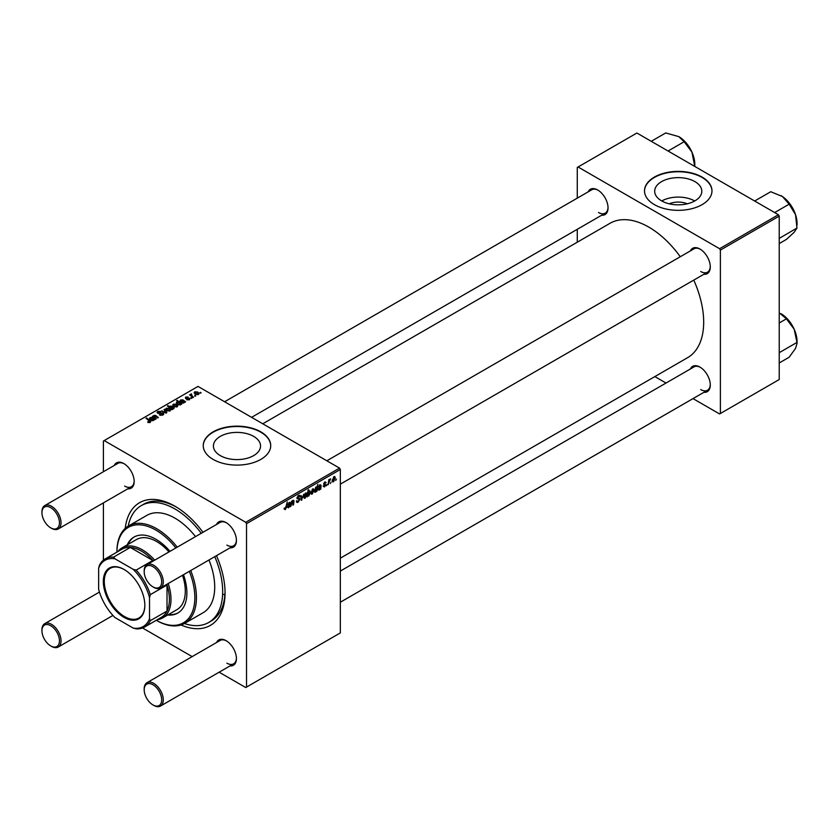 <?xml version="1.0" encoding="UTF-8"?>
<svg xmlns="http://www.w3.org/2000/svg" width="839" height="839" viewBox="0 0 839 839"><rect width="100%" height="100%" fill="white"/><g stroke="black" fill="none" stroke-linecap="round" stroke-linejoin="round"><path stroke-width="1.26" d="M669.26 203.814A14.934 8.621 180 0 1 687.235 203.814M694.912 181.612A23.565 13.602 0 0 0 669.228 178.665A23.565 13.602 0 0 0 654.682 191.229A23.565 13.602 0 0 0 661.583 200.857A23.565 13.602 0 0 0 687.267 203.804A23.565 13.602 0 0 0 701.813 191.229A23.565 13.602 0 0 0 694.912 181.612M694.713 200.961A23.565 13.602 0 0 0 661.772 200.961M702.096 177.092A33.728 19.475 0 0 0 665.337 172.876A33.728 19.475 0 0 0 644.509 190.862A33.728 19.475 0 0 0 654.389 204.632A33.728 19.475 0 0 0 691.158 208.859A33.728 19.475 0 0 0 711.975 190.862A33.728 19.475 0 0 0 702.096 177.092M711.975 191.051A33.728 19.475 0 0 0 702.096 177.459A33.728 19.475 0 0 0 665.484 173.201A33.728 19.475 0 0 0 644.509 191.051M220.311 455.619A23.565 13.602 180 0 1 213.41 445.991A23.565 13.602 180 0 1 227.967 433.427A23.565 13.602 180 0 1 253.651 436.374A23.565 13.602 180 0 1 260.551 445.991A23.565 13.602 180 0 1 245.995 458.566A23.565 13.602 180 0 1 220.311 455.619M260.835 431.854A33.728 19.475 0 0 0 224.076 427.638A33.728 19.475 0 0 0 203.248 445.624A33.728 19.475 0 0 0 213.127 459.394A33.728 19.475 0 0 0 249.886 463.621A33.728 19.475 0 0 0 270.714 445.624A33.728 19.475 0 0 0 260.835 431.854M270.714 445.813A33.728 19.475 0 0 0 260.835 432.221A33.728 19.475 0 0 0 224.223 427.963A33.728 19.475 0 0 0 203.248 445.813M690.392 250.903A14.62 8.442 60 0 1 699.946 249.026L699.946 249.026A14.62 8.442 60 0 1 710.287 266.928A14.62 8.442 60 0 1 703.89 274.269M700.355 249.267A13.497 7.792 -120 0 0 694 248.816L326.843 460.789M588.149 191.869A14.62 8.442 60 0 1 597.704 189.992L597.704 189.992A14.62 8.442 60 0 1 608.044 207.894A14.62 8.442 60 0 1 601.636 215.235M598.113 190.233A13.497 7.792 -120 0 0 591.757 189.782L224.6 401.755M690.392 368.961A14.62 8.442 60 0 1 699.946 367.094L699.946 367.094A14.62 8.442 60 0 1 710.287 384.996A14.62 8.442 60 0 1 703.89 392.337M700.355 367.335A13.497 7.792 -120 0 0 694 366.884L340.34 571.065M114.282 465.446A14.62 8.442 60 0 1 123.847 463.579L123.847 463.579A14.62 8.442 60 0 1 134.177 481.481A14.62 8.442 60 0 1 127.78 488.822M124.245 463.82A13.497 7.792 -120 0 0 117.89 463.369L44.74 505.602A13.497 7.792 60 0 1 51.494 506.263A13.497 7.792 60 0 1 60.303 518.156A13.497 7.792 60 0 1 58.237 528.969A13.497 7.792 60 0 1 51.494 528.297L50.697 527.836A12.365 7.142 -120 0 0 59.443 522.791A12.365 7.142 -120 0 0 50.697 507.647A12.365 7.142 -120 0 0 41.95 512.692A12.365 7.142 -120 0 0 50.697 527.836L51.494 528.297M216.535 524.48A14.62 8.442 60 0 1 226.09 522.603L226.09 522.603A14.62 8.442 60 0 1 236.42 540.505A14.62 8.442 60 0 1 230.022 547.846M226.499 522.854A13.497 7.792 -120 0 0 220.133 522.393L146.993 564.626A13.497 7.792 60 0 1 153.736 565.297A13.497 7.792 60 0 1 162.556 577.19A13.497 7.792 60 0 1 160.48 588.003A13.497 7.792 60 0 1 153.736 587.331L152.939 586.87A12.365 7.142 -120 0 0 161.686 581.826A12.365 7.142 -120 0 0 152.939 566.671A12.365 7.142 -120 0 0 144.193 571.726A12.365 7.142 -120 0 0 152.939 586.87L153.736 587.331M216.535 642.548A14.62 8.442 60 0 1 226.09 640.671L226.09 640.671A14.62 8.442 60 0 1 236.42 658.573A14.62 8.442 60 0 1 230.022 665.914M226.499 640.912A13.497 7.792 -120 0 0 220.133 640.461L146.993 682.694A13.497 7.792 60 0 1 153.736 683.366A13.497 7.792 60 0 1 162.556 695.248A13.497 7.792 60 0 1 160.48 706.06A13.497 7.792 60 0 1 153.736 705.4L152.939 704.938A12.365 7.142 -120 0 0 161.686 699.883A12.365 7.142 -120 0 0 152.939 684.739A12.365 7.142 -120 0 0 144.193 689.784A12.365 7.142 -120 0 0 152.939 704.938L153.736 705.4M125.242 528.371A70.833 40.901 60 0 1 174.963 506.221L174.963 506.221A70.833 40.901 60 0 1 202.986 532.304M176.169 506.934A67.466 38.951 -120 0 0 143.616 504.26L141.235 505.634A67.466 38.951 -120 0 0 128.21 526.137M340.34 558.166L687.623 357.666A77.587 44.792 -120 0 0 693.769 280.111M680.282 256.734A77.587 44.792 -120 0 0 648.83 227.128A77.587 44.792 -120 0 0 610.037 223.289L262.754 423.789M339.543 468.12L340.34 469.494L246.519 523.662L245.722 522.288L339.543 468.12L198.025 386.412L103.407 441.041L103.407 471.728M103.407 502.886L103.407 560.137M246.519 523.662L246.519 687.078L245.722 687.54L219.147 672.196M192.162 656.612L142.578 627.991M324.515 486.977L323.141 486.106L324.546 486.379L325.301 485.225L323.644 483.977L324.861 481.943L326.172 482.603L324.829 482.54L324.284 483.883L325.889 484.837L324.515 486.977L323.141 486.19L324.515 486.977M323.718 485.687L324.546 486.379M324.861 481.943L326.172 482.603L324.945 481.89M325.595 483.023L324.389 482.289M323.686 483.537L324.756 484.019M320.771 489.053L318.967 490.186L317.929 489.431L320.456 486.316L319.806 485.445L318.296 487.144L319.858 484.827L321.127 485.32L320.771 489.053L319.932 488.571M317.939 489.588L318.967 490.186L317.929 489.431M320.54 485.718L319.365 485.183M319.858 484.827L321.127 485.32L320.089 484.711M310.86 493.29L312.223 494.077L310.849 493.007L312.685 488.969L314.027 490.144L312.223 494.077L311.29 494.181M312.685 488.969L313.576 488.875M284.106 509L285.25 509.651L284.159 508.277L284.736 507.857L285.281 508.874L287.295 501.963L286.602 507.071L285.25 509.651L284.106 508.895M284.264 508.203L285.281 508.874M309.308 490.92L310.42 492.168L308.783 496.069L307.808 495.692L307.168 496.919L308.102 489.945L308.689 489.609L308.353 492.042L309.99 490.857M307.389 495.262L308.783 496.069L307.368 495.44M303.823 494.171L301.274 500.317L300.719 495.964L301.295 495.629L301.704 499.341L303.823 494.171M298.768 498.156L299.859 499.32L298.118 502.225L296.859 502.446L296.398 501.04L296.975 500.631L297.121 501.491L298.16 501.449L299.282 499.719L296.975 497.999L298.527 495.388L299.68 495.22L300.152 496.457L298.506 496.153L297.551 497.621L299.481 498.282M296.398 501.072L298.16 501.449M299.135 499.247L296.996 498.324M297.205 498.775L296.975 497.999L299.02 499.174M299.575 496.709L297.939 495.818M297.048 497.328L297.772 498.072M336.429 479.1L335.715 480.432L336.429 479.1M340.34 469.494L340.34 632.91L246.519 687.078M303.781 497.38L305.144 498.167L303.77 497.097L305.595 493.059L306.948 494.234L305.144 498.167L304.211 498.272M305.595 493.059L306.497 492.965M290.273 506.672L289.612 506.462L288.459 507.794L287.431 507.039L289.958 503.924L289.308 503.054L287.798 504.763L289.35 502.435L290.63 502.928L290.273 506.672L289.434 506.19M287.441 507.207L288.459 507.794L287.431 507.039M290.032 503.327L288.857 502.792M289.35 502.435L290.63 502.928L289.581 502.32M291.731 503.652L290.829 506.347L291.511 501.271L292.098 500.935L291.982 501.785L293.189 500.222L294.038 500.873L293.514 504.795L292.926 505.13L293 500.914L291.731 503.652L291.227 503.369M293.189 500.222L294.038 500.873L293.063 500.306M293.451 501.229L292.654 500.715M314.447 491.623L315.464 492.21L314.394 490.92L315.988 487.06L316.901 487.312L317.866 484.302L316.932 491.276L316.345 491.612L316.45 490.909L314.824 492.262M315.988 487.06L316.901 487.312L316.272 486.945M332.181 480.978L333.544 481.764L332.171 480.695L334.006 476.657L335.348 477.831L333.544 481.764L332.622 481.869M334.006 476.657L334.897 476.562M331.08 482.194L330.367 483.516L331.08 482.194M329.003 482.435L328.133 484.806L328.815 479.74L329.402 479.405L329.255 480.453L330.587 478.807L329.003 482.435L328.489 482.131M327.179 484.439L326.465 485.771L327.179 484.439M191.879 398.221L190.631 398.032L191.879 398.221M195.781 395.966L194.533 395.777L195.781 395.966M186.678 399.731L188.953 399.416L189.09 398.619L185.513 398.473L185.576 397.109L188.125 397.057L186.048 397.413L186.384 398.242L189.624 398.252L189.425 399.721L186.678 399.731M188.953 399.941L189.09 398.619M185.513 398.473L185.576 397.109L185.576 398.504M186.048 397.413L186.006 398.661M189.624 399.595L189.624 398.252L189.425 399.721M181.182 404.398L177.658 404.618L176.704 402.227L178.288 402.08L176.557 400.643L177.144 400.308L181.769 404.062L181.182 404.398M176.253 402.94L176.704 402.227L176.704 403.884M163.028 414.959L159.42 414.875L162.42 414.56L162.609 413.375L157.648 413.176L156.998 412.327L157.732 411.425L160.973 411.425L158.361 411.813L158.193 412.83L163.144 413.008L163.825 413.942L163.028 414.959M162.42 415.253L162.609 413.375M158.361 411.813L158.193 413.407M170.055 410.911L167.066 410.774L165.671 409.107L166.311 408.226L169.352 408.425L170.663 410.009L170.055 410.911M154.229 415.787L154.691 417.518L156.253 418.787L155.666 419.133L152.299 416.396L153.453 416.522L153.904 415.389L155.739 415.462L158.351 417.581L157.763 417.916L154.229 415.787L153.841 417.644M153.453 417.329L153.904 416.102M147.79 422.342L147.842 421.639L149.541 421.996L149.258 420.958L145.986 418.294L146.573 417.958L149.961 420.706L150.16 422.395L147.79 422.342M149.541 422.636L149.258 420.958M150.674 421.713L150.16 422.395M245.722 522.288L104.204 440.58M151.177 420.454L152.268 418.168L150.527 417.927L149.741 419.217L150.076 417.602L152.404 417.476L155.11 419.448L153.946 419.542L153.369 420.538L151.177 420.454L150.632 419.752M150.527 417.927L150.391 418.923M149.741 419.217L149.384 418.472M172.509 409.401L172.005 409.694L167.381 405.94L167.957 405.604L169.572 406.925L170.023 406.086L172.771 406.391L173.694 408.803L171.911 408.908L172.509 409.401M174.155 408.058L173.694 408.803M166.814 412.694L166.112 413.103L161.508 411.089L165.923 412.484L163.983 409.652L164.612 409.296L166.814 412.694M177.134 406.821L174.145 406.684L172.761 405.017L173.4 404.136L176.442 404.335L177.742 405.919L177.134 406.821M181.675 402.846L182.766 400.56L181.025 400.318L180.238 401.598L180.574 399.993L182.912 399.867L185.608 401.839L184.444 401.933L183.877 402.93L181.675 402.846L181.13 402.143M181.025 400.318L180.888 401.315M180.238 401.598L179.882 400.864M198.455 394.508L195.466 394.372L194.082 392.704L194.721 391.823L197.763 392.023L199.063 393.606L198.455 394.508M191.449 393.879L192.225 396.155L193.557 397.256L192.97 397.592L189.604 394.865L190.883 395.096L191.449 393.879L191.219 396.176M190.883 395.903L190.904 394.026L190.904 395.924M201.129 392.883L199.881 392.683L201.129 392.883M184.423 623.513A67.466 38.951 -120 0 0 208.701 622.486L211.082 621.112A67.466 38.951 -120 0 0 225.041 591.579M223.677 594.452A67.466 38.951 -120 0 0 224.862 595.04M778.424 214.732L779.221 216.116L720.386 250.085L719.589 248.701L778.424 214.732L636.906 133.023L577.274 167.454L577.274 198.151M577.274 229.309L577.274 242.209M720.386 250.085L720.386 413.501L719.589 413.952L693.014 398.609M666.019 383.035L654.85 376.585M720.386 413.501L779.221 379.532L779.221 216.116M719.589 248.701L578.071 166.992M700.743 271.521A13.497 7.792 -120 0 0 707.487 272.182A13.497 7.792 -120 0 0 710.276 266.456M598.501 212.487A13.497 7.792 -120 0 0 605.244 213.158A13.497 7.792 -120 0 0 608.034 207.422M700.743 389.579A13.497 7.792 -120 0 0 707.487 390.25A13.497 7.792 -120 0 0 710.276 384.524M216.483 555.67A70.833 40.901 60 0 1 225.051 592.974A70.833 40.901 60 0 1 181.014 624.961M226.887 663.167A13.497 7.792 -120 0 0 233.63 663.827A13.497 7.792 -120 0 0 236.42 658.101M226.887 545.098A13.497 7.792 -120 0 0 233.63 545.769A13.497 7.792 -120 0 0 236.42 540.033M124.633 486.064A13.497 7.792 -120 0 0 131.387 486.735A13.497 7.792 -120 0 0 134.167 481.009M147.842 422.374L147.842 421.639M148.272 422.562L148.272 421.954M146.573 418.766L146.573 417.958M149.961 422.499L149.961 420.706M152.268 418.902L152.268 418.168M150.076 419.06L150.076 417.602M152.404 418.787L152.404 417.476M153.065 418.871L153.065 417.958M154.502 419.794L154.502 419.185M153.044 420.685L153.443 419.552L153.443 420.496M153.044 420.14L152.667 418.525L151.754 420.129L153.044 420.14M151.754 420.706L152.09 419.018M152.887 416.878L152.887 416.06M155.739 416.238L155.739 415.462M167.957 406.422L167.957 405.604M169.572 407.723L169.572 406.925M170.023 408.09L170.023 406.086M172.771 407.135L172.771 406.391M171.911 409.621L171.911 408.908M170.558 408.52L170.558 407.733L173.421 408.1L173.421 408.929M170.338 406.485L170.558 407.733L170.338 406.485L172.205 406.726L173.138 409.002M171.345 409.17L171.345 408.341M166.311 410.24L166.311 408.226M169.352 409.18L169.352 408.425M169.551 411.12L168.775 408.75L166.793 408.53L166.437 410.344M166.793 408.53L167.58 410.397L169.887 410.093L169.887 410.995M167.58 411.016L167.58 410.397M162.084 411.341L162.084 410.743M165.923 413.019L165.923 412.484M164.612 410.586L164.612 409.296M159.934 415.127L159.934 414.497M160.102 415.2L160.102 414.602M160.899 415.41L160.899 414.886M157.732 413.218L157.732 411.425M158.907 413.522L158.907 412.987M163.144 414.896L163.144 413.008M173.4 406.149L173.4 404.136M176.442 405.09L176.442 404.335M176.63 407.03L175.865 404.66L173.883 404.44L173.516 406.254M173.883 404.44L174.659 406.307L176.966 406.003L176.966 406.905M174.659 406.925L174.659 406.307M177.144 401.126L177.144 400.308M180.049 405.08L180.228 403.874L178.99 402.699L177.249 402.5L176.998 404.157M177.249 402.5L178.277 404.304L180.049 404.545L180.228 403.874M178.12 404.849L178.12 404.209M178.277 404.922L178.277 404.304M182.766 401.283L182.766 400.56M180.574 401.451L180.574 399.993M182.912 401.178L182.912 399.867M183.563 401.262L183.563 400.35M185.01 402.185L185.01 401.566M183.552 403.077L183.94 401.944L183.94 402.888M183.552 402.531L183.175 400.916L182.252 402.51L183.552 402.531M182.252 403.087L182.598 401.409M187.107 399.93L187.107 399.312M194.721 393.837L194.721 391.823M197.763 392.778L197.763 392.023M197.962 394.718L197.186 392.358L195.204 392.128L194.837 393.942M195.204 392.128L195.99 394.005L198.287 393.69L198.287 394.592M195.99 394.613L195.99 394.005M195.12 396.239L195.12 395.431M190.191 395.337L190.191 394.529M191.219 398.494L191.219 397.686M200.469 393.155L200.469 392.348M296.398 501.229L298.118 502.225M298.548 495.377L300.152 496.31M298.422 495.45L300.152 496.457M296.996 497.663L299.859 499.32M301.159 499.436L301.977 499.908M301.107 498.995L301.704 499.341M306.245 493.835L306.948 494.234M306.371 494.57L305.574 493.657L304.347 496.688L305.144 497.579L306.371 494.57L305.134 493.405M303.812 496.384L305.144 497.579M309.717 491.759L310.42 492.168M308.144 493.552L308.731 495.503L309.843 492.514L309.119 491.612L308.144 493.552L307.651 493.269M308.762 491.413L309.843 492.514M307.504 494.402L308.731 495.503M289.612 505.749L290.2 506.085M288.647 507.102L289.854 504.564L288.008 506.704L288.647 507.102L287.515 506.42M313.335 489.745L314.027 490.144M313.45 490.479L312.653 489.567L311.426 492.598L312.234 493.489L313.45 490.479L312.213 489.315M310.891 492.294L312.234 493.489M316.723 488.434L316.03 487.627L315.191 491.486L316.324 490.553L316.723 488.434L315.6 487.375M314.447 490.144L314.971 490.448M315.275 491.549L314.394 491.046L315.653 491.518M314.426 490.322L314.971 490.637M320.11 488.13L320.708 488.476M319.145 489.494L320.362 486.956L318.516 489.095L319.145 489.494L318.023 488.812M323.686 483.568L325.889 484.837M334.656 477.433L335.348 477.831M334.771 478.167L333.974 477.255L332.747 480.296L333.555 481.177L334.771 478.167L333.534 477.003M332.213 479.981L333.555 481.177M329.758 479.331L330.356 479.667M170.002 551.349A43.848 25.317 -120 0 0 155.886 539.267A43.848 25.317 -120 0 0 133.957 537.096A43.848 25.317 -120 0 0 127.213 544.889M134.355 536.876A43.848 25.317 -120 0 0 128.01 544.427M190.715 570.541A56.223 32.459 60 0 1 184.79 623.304A56.223 32.459 60 0 1 156.683 620.524L156.274 620.294A55.091 31.809 -120 0 0 189.855 616.707A55.091 31.809 -120 0 0 189.341 571.338M175.844 547.972A55.091 31.809 -120 0 0 155.886 530.091A55.091 31.809 -120 0 0 116.925 552.125L116.925 551.663A56.223 32.459 60 0 1 128.566 525.927A56.223 32.459 60 0 1 156.683 528.717A56.223 32.459 60 0 1 177.218 547.175M184.79 623.304L203.08 612.743A56.223 32.459 -120 0 0 208.995 559.991M195.508 536.614A56.223 32.459 -120 0 0 174.963 518.156A56.223 32.459 -120 0 0 146.856 515.366L128.566 525.927M208.701 622.486A67.466 38.951 -120 0 0 214.763 556.666M201.266 533.289A67.466 38.951 -120 0 0 174.963 508.979A67.466 38.951 -120 0 0 141.235 505.634M117.953 551.527A40.482 23.366 60 0 1 122.127 547.825L136.442 539.561A40.482 23.366 60 0 1 156.683 541.564A40.482 23.366 60 0 1 169.017 551.915M182.503 575.281A40.482 23.366 60 0 1 176.914 609.67L162.609 617.934A40.482 23.366 60 0 1 157.302 619.696M167.685 614.997A43.848 25.317 -120 0 0 177.805 613.047A43.848 25.317 -120 0 0 183.489 574.715M168.482 614.536A43.848 25.317 -120 0 0 178.204 612.816M779.221 238.402L796.977 228.03L794.166 232.298L786.405 239.419L779.221 243.562M774.649 212.561L789.153 204.181L795.54 214.679L796.977 228.03M754.649 201.014L770.747 191.722L782.42 196.525L789.153 204.181M797.05 225.051L797.05 223.373A22.632 13.067 -120 0 0 795.54 214.679A22.632 13.067 -120 0 0 782.42 196.525A22.632 13.067 -120 0 0 781.046 195.665A22.632 13.067 -120 0 0 780.931 195.592M694.807 166.195L694.807 164.35A22.632 13.067 -120 0 0 694.744 162.724A22.632 13.067 -120 0 0 691.923 152.1L694.797 166.458M693.79 165.87L694.734 165.335M684.152 141.728L691.923 152.1A22.632 13.067 -120 0 0 678.803 136.631A22.632 13.067 -120 0 0 678.772 136.61L684.152 141.728L668.064 151.02M651.242 141.309L665.746 132.94L678.803 136.631M779.221 352.957L779.221 352.002M779.221 362.972L789.153 357.236L795.54 348.405L797.05 343.361M779.672 352.422L796.977 342.427L794.166 329.203A22.632 13.067 -120 0 0 781.046 313.723A22.632 13.067 -120 0 0 781.015 313.713M779.221 322.973L786.405 318.83L794.166 329.203A22.632 13.067 -120 0 1 797.05 341.442L797.05 343.287M779.221 312.79L786.405 318.83M144.193 571.726L144.193 570.803A13.497 7.792 60 0 1 146.993 564.626M144.193 689.784L144.193 688.871A13.497 7.792 60 0 1 146.993 682.694M41.95 512.692L41.95 511.769A13.497 7.792 60 0 1 44.74 505.602M51.494 646.366L50.697 645.904A12.365 7.142 -120 0 0 59.443 640.86A12.365 7.142 -120 0 0 50.697 625.705A12.365 7.142 -120 0 0 41.95 630.76A12.365 7.142 -120 0 0 50.697 645.904L51.494 646.366A13.497 7.792 60 0 0 58.237 647.037A13.497 7.792 60 0 0 60.303 636.224A13.497 7.792 60 0 0 51.494 624.331A13.497 7.792 60 0 0 44.74 623.66A13.497 7.792 60 0 0 41.95 629.837L41.95 630.76M103.333 581.458A29.344 16.948 60 0 1 124.078 569.471A29.344 16.948 60 0 1 144.832 605.422A29.344 16.948 60 0 1 124.078 617.399A29.344 16.948 60 0 1 103.333 581.458M124.319 569.618A28.673 16.549 -120 0 0 110.224 568.328A28.673 16.549 -120 0 0 104.288 581.458A28.673 16.549 -120 0 0 116.799 610.31A28.673 16.549 -120 0 0 138.896 617.997A28.673 16.549 -120 0 0 144.832 605.139M168.199 583.545A40.482 23.366 60 0 1 170.988 599.403A40.482 23.366 60 0 1 162.609 617.934M153.306 560.976A39.349 22.716 -120 0 0 152.845 560.462L130.297 547.447L113.601 557.096L114.943 558.784A38.227 22.076 -120 0 0 98.635 568.202L98.635 589.293A38.227 22.076 -120 0 0 114.943 617.546L133.212 628.086A38.227 22.076 -120 0 0 149.52 618.668L150.317 620.682A39.349 22.716 60 0 1 144.549 627.058L161.245 617.42A39.349 22.716 -120 0 0 167.013 611.044A39.349 22.716 -120 0 0 169.405 599.403A39.349 22.716 -120 0 0 167.013 585.014A39.349 22.716 -120 0 0 166.804 584.353M150.317 620.682L167.013 611.044L167.013 585.014L150.317 594.652L149.52 597.578A38.227 22.076 -120 0 0 133.212 569.335L136.149 570.111L152.845 560.462A39.349 22.716 -120 0 0 130.297 547.447A39.349 22.716 -120 0 0 121.896 549.251L105.2 558.9A39.349 22.716 60 0 1 113.601 557.096M122.127 547.825A40.482 23.366 60 0 1 154.701 560.179M98.635 568.202L99.432 565.276A39.349 22.716 60 0 1 105.2 558.9M144.549 627.058A39.349 22.716 60 0 1 136.149 628.862L133.212 628.086M149.52 618.668L149.52 597.578M133.212 569.335L114.943 558.784M136.149 570.111A39.349 22.716 60 0 1 150.317 594.652M151.44 419.72L151.429 418.818M153.841 420.077L153.841 418.671M156.348 416.742L156.348 415.913M154.691 418.336L154.691 417.518M171.198 409.044L171.198 408.257M164.612 412.442L164.612 411.865M160.48 413.365L160.48 412.746M181.927 402.972L181.927 401.21M184.339 402.468L184.339 401.063M192.225 396.994L192.225 396.155M300.928 497.653L301.589 498.03M323.665 484.197L324.63 484.764M149.814 421.629L149.814 422.552M150.129 418.43L150.129 419.039M170.076 406.915L170.076 408.132M162.976 413.879L162.976 414.99M157.868 412.4L157.868 413.291M180.291 404.167L180.291 404.996M180.637 400.822L180.637 401.43M181.948 402.112L181.948 402.982M189.331 398.945L189.331 399.773M185.786 397.77L185.786 398.598M297.237 501.607L296.398 501.124M299.083 499.205L296.975 497.988M299.292 496.038L298.359 495.492M306.067 493.626L305.365 493.217M304.651 497.621L303.77 497.108M309.539 491.57L308.93 491.224M308.291 495.545L307.42 495.041M284.861 508.937L284.127 508.507M289.875 502.939L289.182 502.54M288.186 507.165L287.452 506.746M293.314 500.873L292.78 500.558M313.146 489.536L312.444 489.127M311.73 493.531L310.849 493.028M316.429 487.595L315.768 487.218M320.383 485.33L319.69 484.932M318.694 489.557L317.95 489.137M323.959 486.452L323.235 486.033M325.144 484.858L323.644 483.988M325.375 482.456L324.672 482.058M334.467 477.223L333.765 476.814M333.052 481.219L332.171 480.716M790.16 204.213L794.197 211.208M687.917 145.178L691.955 152.184M790.16 322.281L794.197 329.276M707.487 272.182L340.34 484.155M233.63 545.769L160.48 588.003M160.48 706.06L233.63 663.827M340.34 602.224L707.487 390.25M58.237 528.969L131.387 486.735M251.585 417.34L605.244 213.158M99.453 592.082L44.74 623.66M112.94 615.448L58.237 647.037"/></g></svg>
